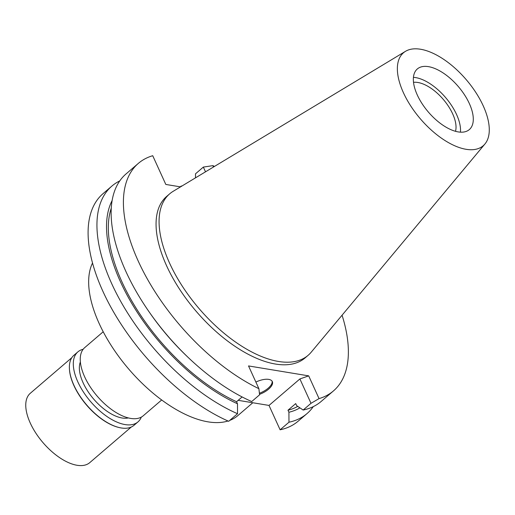 <?xml version="1.0" encoding="UTF-8"?>
<svg xmlns="http://www.w3.org/2000/svg" width="515" height="515" viewBox="0 0 515 515"><rect width="100%" height="100%" fill="white"/><g stroke="black" fill="none" stroke-linecap="round" stroke-linejoin="round"><path stroke-width="0.77" d="M403.406 92.681A61.234 30.153 -130.6 0 1 405.485 51.333A61.234 30.153 -130.6 0 1 483.237 105.871A61.234 30.153 -130.6 0 1 484.937 143.981A61.234 30.153 -130.6 0 1 445.166 140.64A61.234 30.153 -130.6 0 1 403.406 92.681M417.285 94.979A39.938 19.667 49.4 0 0 443.286 125.454A39.938 19.667 49.4 0 0 469.32 129.593A39.938 19.667 49.4 0 0 469.352 103.573A39.938 19.667 49.4 0 0 443.357 73.098A39.938 19.667 49.4 0 0 417.324 68.959A39.938 19.667 49.4 0 0 417.285 94.979M484.937 143.981L311.182 352.215A106.354 52.369 -130.6 0 1 308.137 355.305A106.354 52.369 -130.6 0 1 238.812 344.277A106.354 52.369 -130.6 0 1 169.577 263.12A106.354 52.369 -130.6 0 1 169.673 193.833A106.354 52.369 -130.6 0 1 173.188 191.297L405.485 51.333M169.673 193.833L166.654 196.421A106.354 52.369 49.4 0 0 166.564 265.708A106.354 52.369 49.4 0 0 235.793 346.865A106.354 52.369 49.4 0 0 305.118 357.893L308.137 355.305M180.527 186.874L165.817 184.447L152.723 155.71A149.865 73.8 -130.6 0 0 138.329 163.397A149.865 73.8 -130.6 0 0 144.837 274.411A149.865 73.8 -130.6 0 0 258.891 388.671L248.526 365.933L308.691 375.866L319.049 398.61A149.865 73.8 -130.6 0 0 333.443 390.924L321.167 401.449A149.865 73.8 49.4 0 1 303.155 410.043L311.002 403.316L299.897 378.943L269.01 405.427L238.181 400.335M213.506 167.008L212.882 165.643A149.865 73.8 -130.6 0 1 214.472 166.422M342.063 315.206A149.865 73.8 -130.6 0 1 333.443 390.924M308.691 375.866L299.897 378.943M259.521 394.342A14.504 6.386 155.5 0 0 272.326 381.589A14.504 6.386 155.5 0 0 268.714 379.381A14.504 6.386 155.5 0 0 255.878 382.072M111.864 186.089L103.019 193.672A149.865 73.8 49.4 0 0 111.092 307.571A149.865 73.8 49.4 0 0 228.686 421.302L237.531 413.719A149.865 73.8 -130.6 0 1 119.937 299.988A149.865 73.8 -130.6 0 1 111.864 186.089A149.865 73.8 -130.6 0 1 119.744 180.92M269.01 405.427L280.115 429.8A149.865 73.8 49.4 0 0 298.134 421.199L306.979 413.616A149.865 73.8 -130.6 0 1 288.966 422.216L288.915 412.251L287.988 410.217L295.713 403.593L296.646 405.627L303.155 410.043M280.115 429.8L288.966 422.216M311.002 403.316L319.049 398.61M212.882 165.643L203.348 167.085L195.5 173.819L195.513 177.842M203.348 167.085L205.504 171.823M181.634 186.205L181.306 185.986L180.314 186.842M181.306 185.986A149.865 73.8 -130.6 0 1 181.711 186.166M313.287 406.618A149.865 73.8 -130.6 0 1 306.979 413.616M299.917 407.848A141.393 69.628 -130.6 0 1 288.915 412.251M287.988 410.217A138.999 68.45 49.4 0 0 297.747 406.38M258.891 388.671L259.573 394.818L251.726 401.552A149.865 73.8 49.4 0 1 188.155 357.429A149.865 73.8 49.4 0 1 149.273 312.09A149.865 73.8 49.4 0 1 126.053 173.922L138.329 163.397M242.121 396.949L236.559 401.719L237.486 403.76L237.531 413.719M149.273 312.09L150.245 313.487A141.393 69.628 49.4 0 0 186.926 356.258L188.155 357.429M111.246 208.234A138.999 68.45 49.4 0 0 236.559 401.719M237.486 403.76A141.393 69.628 -130.6 0 1 134.306 307.61A141.393 69.628 -130.6 0 1 112.109 200.58M92.526 263.023A106.354 52.369 49.4 0 0 99.163 323.51A106.354 52.369 49.4 0 0 227.997 421M229.754 420.388A106.354 52.369 49.4 0 0 237.718 415.695L252.807 402.749M103.206 331.763L84.718 347.619A44.914 22.119 49.4 0 0 84.679 376.877A44.914 22.119 49.4 0 0 113.918 411.157A44.914 22.119 49.4 0 0 143.202 415.811L161.691 399.955M455.511 131.312A33.951 16.718 49.4 0 0 452.679 113.886A33.951 16.718 49.4 0 0 413.519 82.349M413.436 77.353A39.938 19.667 -130.6 0 1 456.58 114.53A39.938 19.667 -130.6 0 1 460.429 132.155M272.068 381.132A14.504 6.386 -24.5 0 1 259.412 393.273M80.372 361.968A38.065 18.746 49.4 0 0 83.115 382.793A38.065 18.746 49.4 0 0 128.351 417.923M71.843 357.655L30.301 393.28A45.681 22.493 49.4 0 0 30.263 423.034A45.681 22.493 49.4 0 0 59.998 457.893A45.681 22.493 49.4 0 0 89.771 462.631L131.312 427.006M118.778 427.444A45.681 22.493 -130.6 0 1 118.559 427.392A45.681 22.493 -130.6 0 1 73.922 385.593A45.681 22.493 -130.6 0 1 69.519 370.208A45.681 22.493 -130.6 0 1 69.499 369.976M77.894 351.867L73.967 355.234A46.138 22.718 49.4 0 0 69.48 369.744A46.138 22.718 49.4 0 0 73.928 385.291A46.138 22.718 49.4 0 0 119.01 427.502A46.138 22.718 49.4 0 0 134.035 425.274L137.956 421.914A46.138 22.718 -130.6 0 1 107.886 417.131A46.138 22.718 -130.6 0 1 77.855 381.924A46.138 22.718 -130.6 0 1 77.894 351.867A46.138 22.718 -130.6 0 1 83.14 349.286M141.31 417.118A46.138 22.718 -130.6 0 1 137.956 421.914M118.559 427.392L119.01 427.502M69.519 370.208L69.48 369.744"/></g></svg>
